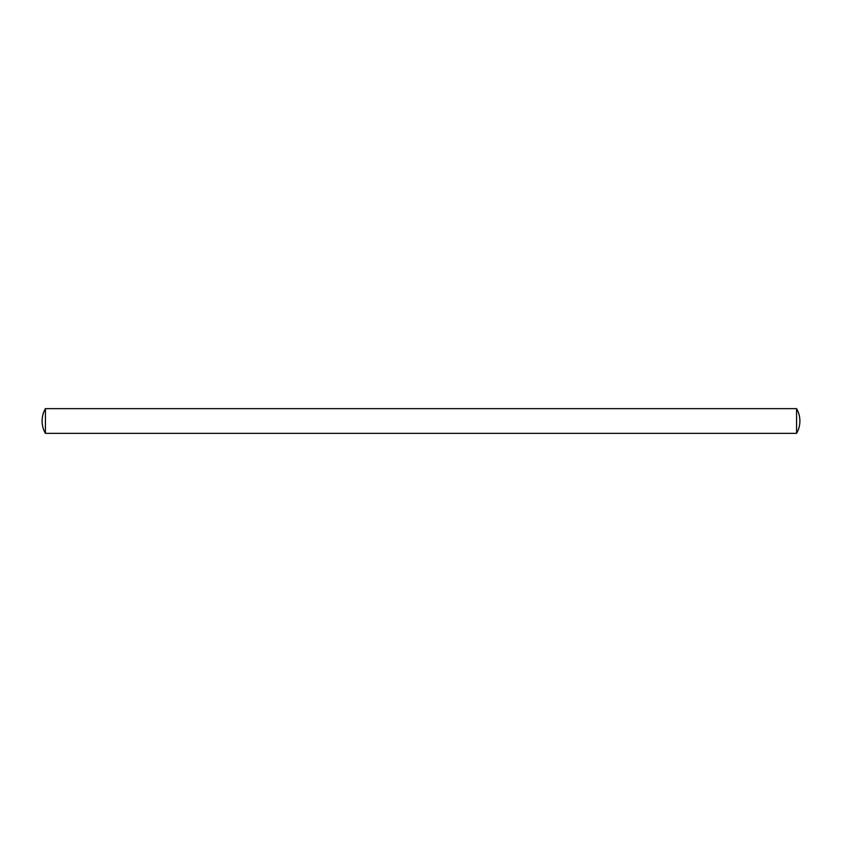 <?xml version="1.0" encoding="UTF-8"?>
<svg xmlns="http://www.w3.org/2000/svg" width="842" height="842" viewBox="0 0 842 842"><rect width="100%" height="100%" fill="white"/><g stroke="black" fill="none" stroke-linecap="round" stroke-linejoin="round"><path stroke-width="1.26" d="M796.585 433.356A24.713 24.713 0 0 0 796.585 408.644L796.585 433.356L45.415 433.356L45.415 408.644A24.713 24.713 0 0 0 45.415 433.356M796.585 408.644L45.415 408.644"/></g></svg>
